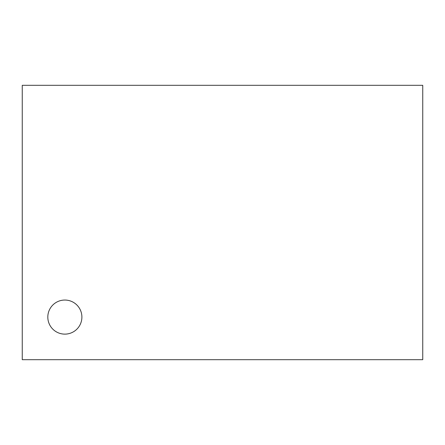 <?xml version="1.0" encoding="UTF-8"?>
<svg xmlns="http://www.w3.org/2000/svg" width="445" height="445" viewBox="0 0 445 445"><rect width="100%" height="100%" fill="white"/><g stroke="black" fill="none" stroke-linecap="round" stroke-linejoin="round"><path stroke-width="0.67" d="M22.25 85.307L22.25 359.694L422.75 359.694L422.75 85.307L22.25 85.307M81.897 317.085A17.044 17.044 0 0 1 56.337 331.848A17.044 17.044 0 0 1 56.337 302.327A17.044 17.044 0 0 1 81.897 317.085"/></g></svg>
